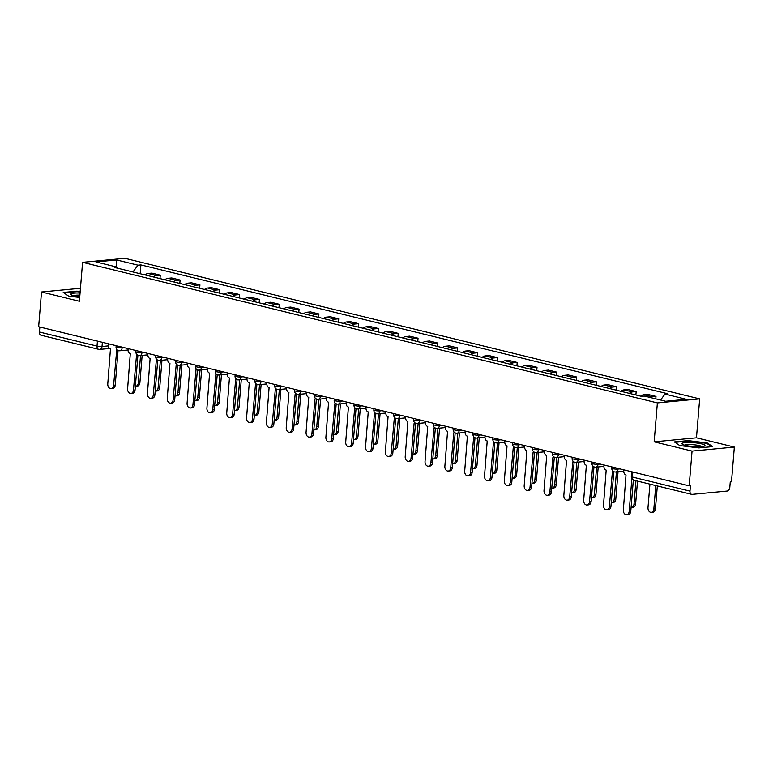 <?xml version="1.0" encoding="UTF-8"?>
<svg xmlns="http://www.w3.org/2000/svg" width="773" height="773" viewBox="0 0 773 773"><rect width="100%" height="100%" fill="white"/><g stroke="black" fill="none" stroke-linecap="round" stroke-linejoin="round"><path stroke-width="1.16" d="M692.057 451.094L734.35 447.065L696.473 437.808L699.671 398.878L124.878 258.308L82.585 262.337L657.379 402.907L654.171 441.827L692.057 451.094L689.197 485.821L38.65 326.728L41.51 291.991L79.387 301.257L82.585 262.337M734.35 447.065L731.49 481.801L730.263 481.917L729.818 487.328A3.556 2.406 103.7 0 1 727.064 491.058L692.164 494.372A3.556 2.406 103.7 0 1 691.613 494.334L634.024 480.255A3.556 2.406 -76.3 0 1 632.401 477.038L689.989 491.116A3.556 2.406 103.7 0 0 691.613 494.334M109.64 348.468L99.823 349.406A3.556 2.551 -95.4 0 1 99.195 349.357A3.556 2.406 -76.3 0 1 98.644 349.319L41.056 335.24A3.556 2.406 -76.3 0 1 39.442 332.023L97.021 346.101A3.556 0.599 4.7 0 0 102.026 346.488L108.239 345.898M39.848 327.018L39.442 332.023M80.45 288.29L41.51 291.991M689.989 491.116L690.434 485.705L689.197 485.821M650.17 397.477A8.174 5.527 -76.3 0 1 652.238 396.762L655.997 396.404L647.61 394.346L643.851 394.703A8.174 5.527 103.7 0 0 640.788 396.172M655.794 398.849L655.997 396.404M629.348 393.37A8.174 5.527 -76.3 0 1 632.411 391.911L636.169 391.553L627.782 389.495L624.014 389.853A8.174 5.527 103.7 0 0 620.961 391.322M635.889 394.964L636.169 391.553M609.52 388.519A8.174 5.527 -76.3 0 1 612.583 387.06L616.342 386.703L607.955 384.654L604.186 385.012A8.174 5.527 103.7 0 0 601.133 386.471M616.062 390.123L616.342 386.703M589.693 383.669A8.174 5.527 -76.3 0 1 592.746 382.21L596.514 381.852L588.118 379.804L584.359 380.161A8.174 5.527 103.7 0 0 581.306 381.62M596.234 385.273L596.514 381.852M569.865 378.818A8.174 5.527 -76.3 0 1 572.919 377.359L576.677 377.002L568.29 374.953L564.532 375.311A8.174 5.527 103.7 0 0 561.478 376.77M576.397 380.422L576.677 377.002M550.038 373.968A8.174 5.527 -76.3 0 1 553.091 372.509L556.85 372.151L548.463 370.103L544.704 370.46A8.174 5.527 103.7 0 0 541.641 371.919M556.57 375.572L556.85 372.151M530.201 369.127A8.174 5.527 -76.3 0 1 533.264 367.658L537.022 367.301L528.635 365.252L524.877 365.61A8.174 5.527 103.7 0 0 521.814 367.069M536.742 370.721L537.022 367.301M510.373 364.276A8.174 5.527 -76.3 0 1 513.436 362.817L517.195 362.45L508.808 360.402L505.04 360.759A8.174 5.527 103.7 0 0 501.986 362.218M516.915 365.871L517.195 362.45M490.546 359.426A8.174 5.527 -76.3 0 1 493.599 357.967L497.368 357.609L488.971 355.551L485.212 355.909A8.174 5.527 103.7 0 0 482.159 357.377M497.087 361.02L497.368 357.609M470.718 354.575A8.174 5.527 -76.3 0 1 473.772 353.116L477.54 352.759L469.143 350.7L465.385 351.058A8.174 5.527 103.7 0 0 462.331 352.527M477.25 356.169L477.54 352.759M450.891 349.725A8.174 5.527 -76.3 0 1 453.944 348.265L457.703 347.908L449.316 345.86L445.557 346.217A8.174 5.527 103.7 0 0 442.504 347.676M457.423 351.329L457.703 347.908M431.063 344.874A8.174 5.527 -76.3 0 1 434.117 343.415L437.876 343.057L429.488 341.009L425.73 341.366A8.174 5.527 103.7 0 0 422.667 342.826M437.595 346.478L437.876 343.057M411.226 340.023A8.174 5.527 -76.3 0 1 414.289 338.564L418.048 338.207L409.661 336.158L405.902 336.516A8.174 5.527 103.7 0 0 402.839 337.975M417.768 341.627L418.048 338.207M391.399 335.182A8.174 5.527 -76.3 0 1 394.462 333.714L398.221 333.356L389.834 331.308L386.065 331.665A8.174 5.527 103.7 0 0 383.012 333.124M397.94 336.777L398.221 333.356M371.571 330.332A8.174 5.527 -76.3 0 1 374.625 328.863L378.393 328.506L369.996 326.457L366.238 326.815A8.174 5.527 103.7 0 0 363.184 328.274M378.113 331.926L378.393 328.506M351.744 325.481A8.174 5.527 -76.3 0 1 354.797 324.022L358.566 323.665L350.169 321.607L346.41 321.964A8.174 5.527 103.7 0 0 343.357 323.423M358.276 327.076L358.566 323.665M331.917 320.631A8.174 5.527 -76.3 0 1 334.97 319.172L338.729 318.814L330.342 316.756L326.583 317.114A8.174 5.527 103.7 0 0 323.529 318.582M338.448 322.225L338.729 318.814M312.089 315.78A8.174 5.527 -76.3 0 1 315.142 314.321L318.901 313.964L310.514 311.906L306.755 312.263A8.174 5.527 103.7 0 0 303.692 313.732M318.621 317.374L318.901 313.964M292.252 310.93A8.174 5.527 -76.3 0 1 295.315 309.471L299.074 309.113L290.687 307.065L286.928 307.422A8.174 5.527 103.7 0 0 283.865 308.881M298.793 312.534L299.074 309.113M272.425 306.079A8.174 5.527 -76.3 0 1 275.488 304.62L279.246 304.262L270.859 302.214L267.091 302.572A8.174 5.527 103.7 0 0 264.037 304.031M278.966 307.683L279.246 304.262M252.597 301.228A8.174 5.527 -76.3 0 1 255.65 299.769L259.419 299.412L251.022 297.363L247.263 297.721A8.174 5.527 103.7 0 0 244.21 299.18M259.139 302.832L259.419 299.412M232.77 296.388A8.174 5.527 -76.3 0 1 235.823 294.919L239.582 294.561L231.195 292.513L227.436 292.87A8.174 5.527 103.7 0 0 224.383 294.329M239.301 297.982L239.582 294.561M212.942 291.537A8.174 5.527 -76.3 0 1 215.996 290.068L219.754 289.711L211.367 287.662L207.608 288.02A8.174 5.527 103.7 0 0 204.545 289.479M219.474 293.131L219.754 289.711M193.115 286.686A8.174 5.527 -76.3 0 1 196.168 285.227L199.927 284.87L191.54 282.812L187.781 283.169A8.174 5.527 103.7 0 0 184.718 284.628M199.647 288.281L199.927 284.87M173.278 281.836A8.174 5.527 -76.3 0 1 176.341 280.377L180.099 280.019L171.712 277.961L167.944 278.319A8.174 5.527 103.7 0 0 164.891 279.787M179.819 283.43L180.099 280.019M153.45 276.985A8.174 5.527 -76.3 0 1 156.513 275.526L160.272 275.169L151.885 273.111L148.116 273.468A8.174 5.527 103.7 0 0 145.063 274.937M159.992 278.58L160.272 275.169M660.577 400.028L664.983 394.066L686.337 399.283L665.621 401.255L644.267 396.037L641.368 396.307L114.375 267.429L117.274 267.149L95.92 261.931L116.636 259.96L137.99 265.178L132.966 271.98M664.983 394.066L667.882 393.786L140.889 264.907L137.99 265.178M699.671 398.878L657.379 402.907M696.473 437.808L654.171 441.827M674.365 441.914L679.757 445.567L698.898 447.915L712.638 446.61L707.237 442.958L688.105 440.61L674.365 441.914M80.179 291.547L76.962 291.15L63.222 292.455L68.613 296.107L79.696 297.47M140.164 273.739L140.889 264.907M118.056 268.328L117.274 267.149M116.298 266.917L116.636 259.96M707.189 443.615L707.237 442.958M623.84 469.839L623.763 470.834A3.556 2.551 -95.4 0 0 626.014 474.951L623.338 509.909A4.087 2.928 -95.4 0 0 626.642 514.692A4.087 2.928 -95.4 0 0 629.183 511.34L631.87 478.7M633.348 480.014L630.787 511.185A4.087 2.928 84.6 0 1 628.246 514.538L626.642 514.692M649.929 484.14L647.996 507.561A4.087 2.928 -95.4 0 0 651.31 512.344A4.087 2.928 -95.4 0 0 653.842 508.992L655.775 485.57M657.33 485.956L655.446 508.837A4.087 2.928 84.6 0 1 652.914 512.19L651.31 512.344M604.013 464.988L603.935 465.984A3.556 2.551 -95.4 0 0 606.187 470.1L603.51 505.059A4.087 2.928 -95.4 0 0 606.815 509.842A4.087 2.928 -95.4 0 0 609.356 506.489L612.419 471.627A3.556 2.551 -95.4 0 0 613.037 471.675A3.556 2.551 -95.4 0 0 613.559 471.54M613.81 471.675L610.96 506.334A4.087 2.928 84.6 0 1 608.419 509.687L606.815 509.842M584.185 460.138L584.098 461.143A3.556 2.551 -95.4 0 0 586.359 465.249L583.683 500.208A4.087 2.928 -95.4 0 0 586.987 504.991A4.087 2.928 -95.4 0 0 589.528 501.638L592.582 466.776A3.556 2.551 -95.4 0 0 593.21 466.824A3.556 2.551 -95.4 0 0 593.732 466.689M593.973 466.824L591.132 501.484A4.087 2.928 84.6 0 1 588.591 504.837L586.987 504.991M704.638 445.982A11.547 1.952 4.7 0 0 696.28 442.939A11.547 1.952 4.7 0 0 682.308 443.238A11.547 1.952 4.7 0 0 682.433 444.282A11.547 1.952 4.7 0 0 693.313 446.552A11.547 1.952 4.7 0 0 704.416 446.089A11.547 1.952 4.7 0 0 704.638 445.982M701.903 446.61A8.745 1.478 4.7 0 0 693.613 444.746A8.745 1.478 4.7 0 0 684.888 445.161A8.745 1.478 4.7 0 0 684.82 445.209M674.984 442.33L688.241 441.074L706.783 443.344L711.73 446.697M80.063 293.054A11.547 1.952 4.7 0 0 71.164 293.779A11.547 1.952 4.7 0 0 71.29 294.822A11.547 1.952 4.7 0 0 79.745 296.851M79.89 295.131A8.745 1.478 4.7 0 0 73.744 295.701A8.745 1.478 4.7 0 0 73.677 295.75M63.84 292.87L77.097 291.614L80.15 291.981M631.087 507.494A4.087 2.928 -95.4 0 0 631.483 507.494A4.087 2.928 -95.4 0 0 634.015 504.141L635.937 480.719M637.503 481.106L635.619 503.986A4.087 2.928 84.6 0 1 633.087 507.339L631.483 507.494M611.259 502.643A4.087 2.928 -95.4 0 0 611.656 502.643A4.087 2.928 -95.4 0 0 614.187 499.29L616.439 471.926M618.042 471.772L615.791 499.136A4.087 2.928 84.6 0 1 613.25 502.489L611.656 502.643M564.358 455.297L564.271 456.292A3.556 2.551 -95.4 0 0 566.532 460.399L563.846 495.358A4.087 2.928 -95.4 0 0 567.16 500.141A4.087 2.928 -95.4 0 0 569.691 496.788L572.754 461.925A3.556 2.551 -95.4 0 0 573.382 461.974A3.556 2.551 -95.4 0 0 573.904 461.848M574.146 461.974L571.295 496.633A4.087 2.928 84.6 0 1 568.764 499.986L567.16 500.141M544.53 450.446L544.443 451.442A3.556 2.551 -95.4 0 0 546.695 455.548L544.018 490.507A4.087 2.928 -95.4 0 0 547.332 495.29A4.087 2.928 -95.4 0 0 549.864 491.937L552.927 457.075A3.556 2.551 -95.4 0 0 553.555 457.123A3.556 2.551 -95.4 0 0 554.077 456.998M554.318 457.123L551.468 491.783A4.087 2.928 84.6 0 1 548.936 495.135L547.332 495.29M524.693 445.596L524.616 446.591A3.556 2.551 -95.4 0 0 526.867 450.707L524.191 485.657A4.087 2.928 -95.4 0 0 527.505 490.44A4.087 2.928 -95.4 0 0 530.036 487.087L533.099 452.224A3.556 2.551 -95.4 0 0 533.718 452.273A3.556 2.551 -95.4 0 0 534.24 452.147M534.491 452.273L531.64 486.932A4.087 2.928 84.6 0 1 529.109 490.285L527.505 490.44M591.432 497.793A4.087 2.928 -95.4 0 0 591.818 497.793A4.087 2.928 -95.4 0 0 594.36 494.44L596.611 467.076M598.215 466.921L595.964 494.285A4.087 2.928 84.6 0 1 593.422 497.638L591.818 497.793M571.605 492.942A4.087 2.928 -95.4 0 0 571.991 492.942A4.087 2.928 -95.4 0 0 574.532 489.589L576.784 462.225M578.378 462.07L576.136 489.435A4.087 2.928 84.6 0 1 573.595 492.797L571.991 492.942M551.777 488.101A4.087 2.928 -95.4 0 0 552.164 488.092A4.087 2.928 -95.4 0 0 554.705 484.739L556.947 457.374M558.55 457.23L556.299 484.594A4.087 2.928 84.6 0 1 553.768 487.947L552.164 488.092M504.866 440.745L504.788 441.741A3.556 2.551 -95.4 0 0 507.04 445.857L504.363 480.806A4.087 2.928 -95.4 0 0 507.668 485.589A4.087 2.928 -95.4 0 0 510.209 482.236L513.272 447.374A3.556 2.551 -95.4 0 0 513.89 447.422A3.556 2.551 -95.4 0 0 514.412 447.296M514.663 447.422L511.813 482.091A4.087 2.928 84.6 0 1 509.272 485.444L507.668 485.589M531.94 483.251A4.087 2.928 -95.4 0 0 532.336 483.251A4.087 2.928 -95.4 0 0 534.868 479.898L537.119 452.524M538.723 452.379L536.472 479.743A4.087 2.928 84.6 0 1 533.94 483.096L532.336 483.251M485.038 435.895L484.961 436.89A3.556 2.551 -95.4 0 0 487.212 441.006L484.536 475.955A4.087 2.928 -95.4 0 0 487.84 480.738A4.087 2.928 -95.4 0 0 490.382 477.385L493.445 442.533A3.556 2.551 -95.4 0 0 494.063 442.571A3.556 2.551 -95.4 0 0 494.585 442.446M494.836 442.571L491.986 477.241A4.087 2.928 84.6 0 1 489.444 480.593L487.84 480.738M512.113 478.4A4.087 2.928 -95.4 0 0 512.509 478.4A4.087 2.928 -95.4 0 0 515.04 475.047L517.292 447.683M518.896 447.528L516.644 474.893A4.087 2.928 84.6 0 1 514.113 478.245L512.509 478.4M465.211 431.044L465.124 432.039A3.556 2.551 -95.4 0 0 467.385 436.156L464.699 471.115A4.087 2.928 -95.4 0 0 468.013 475.897A4.087 2.928 -95.4 0 0 470.554 472.545L473.607 437.682A3.556 2.551 -95.4 0 0 474.236 437.721A3.556 2.551 -95.4 0 0 474.757 437.595M474.999 437.731L472.148 472.39A4.087 2.928 84.6 0 1 469.617 475.743L468.013 475.897M492.285 473.549A4.087 2.928 -95.4 0 0 492.672 473.549A4.087 2.928 -95.4 0 0 495.213 470.197L497.464 442.832M499.068 442.678L496.817 470.042A4.087 2.928 84.6 0 1 494.276 473.395L492.672 473.549M445.383 426.194L445.296 427.189A3.556 2.551 -95.4 0 0 447.557 431.305L444.871 466.264A4.087 2.928 -95.4 0 0 448.185 471.047A4.087 2.928 -95.4 0 0 450.717 467.694L453.78 432.832A3.556 2.551 -95.4 0 0 454.408 432.88A3.556 2.551 -95.4 0 0 454.93 432.745M455.171 432.88L452.321 467.539A4.087 2.928 84.6 0 1 449.789 470.892L448.185 471.047M472.458 468.699A4.087 2.928 -95.4 0 0 472.844 468.699A4.087 2.928 -95.4 0 0 475.385 465.346L477.637 437.982M479.241 437.827L476.989 465.191A4.087 2.928 84.6 0 1 474.448 468.544L472.844 468.699M425.546 421.353L425.469 422.348A3.556 2.551 -95.4 0 0 427.72 426.454L425.044 461.413A4.087 2.928 -95.4 0 0 428.358 466.196A4.087 2.928 -95.4 0 0 430.89 462.843L433.953 427.981A3.556 2.551 -95.4 0 0 434.581 428.029A3.556 2.551 -95.4 0 0 435.093 427.894M435.344 428.029L432.494 462.689A4.087 2.928 84.6 0 1 429.962 466.042L428.358 466.196M452.63 463.848A4.087 2.928 -95.4 0 0 453.017 463.848A4.087 2.928 -95.4 0 0 455.558 460.495L457.8 433.131M459.404 432.977L457.162 460.341A4.087 2.928 84.6 0 1 454.621 463.694L453.017 463.848M405.719 416.502L405.641 417.497A3.556 2.551 -95.4 0 0 407.893 421.604L405.216 456.563A4.087 2.928 -95.4 0 0 408.531 461.346A4.087 2.928 -95.4 0 0 411.062 457.993L414.125 423.131A3.556 2.551 -95.4 0 0 414.743 423.179A3.556 2.551 -95.4 0 0 415.265 423.053M415.516 423.179L412.666 457.838A4.087 2.928 84.6 0 1 410.125 461.191L408.531 461.346M432.803 458.998A4.087 2.928 -95.4 0 0 433.189 458.998A4.087 2.928 -95.4 0 0 435.721 455.645L437.972 428.281M439.576 428.126L437.325 455.49A4.087 2.928 84.6 0 1 434.793 458.843L433.189 458.998M385.891 411.651L385.814 412.647A3.556 2.551 -95.4 0 0 388.065 416.753L385.389 451.712A4.087 2.928 -95.4 0 0 388.693 456.495A4.087 2.928 -95.4 0 0 391.235 453.142L394.298 418.28A3.556 2.551 -95.4 0 0 394.916 418.328A3.556 2.551 -95.4 0 0 395.438 418.203M395.689 418.328L392.839 452.988A4.087 2.928 84.6 0 1 390.297 456.341L388.693 456.495M412.966 454.147A4.087 2.928 -95.4 0 0 413.362 454.147A4.087 2.928 -95.4 0 0 415.893 450.794L418.145 423.43M419.749 423.275L417.497 450.64A4.087 2.928 84.6 0 1 414.966 454.002L413.362 454.147M366.064 406.801L365.977 407.796A3.556 2.551 -95.4 0 0 368.238 411.912L365.561 446.862A4.087 2.928 -95.4 0 0 368.866 451.645A4.087 2.928 -95.4 0 0 371.407 448.292L374.461 413.429A3.556 2.551 -95.4 0 0 375.089 413.478A3.556 2.551 -95.4 0 0 375.61 413.352M375.862 413.478L373.011 448.137A4.087 2.928 84.6 0 1 370.47 451.49L368.866 451.645M393.138 449.306A4.087 2.928 -95.4 0 0 393.534 449.297A4.087 2.928 -95.4 0 0 396.066 445.944L398.317 418.579M399.921 418.435L397.67 445.799A4.087 2.928 84.6 0 1 395.138 449.152L393.534 449.297M346.236 401.95L346.149 402.946A3.556 2.551 -95.4 0 0 348.41 407.062L345.724 442.011A4.087 2.928 -95.4 0 0 349.038 446.794A4.087 2.928 -95.4 0 0 351.58 443.441L354.633 408.579A3.556 2.551 -95.4 0 0 355.261 408.627A3.556 2.551 -95.4 0 0 355.783 408.502M356.024 408.627L353.174 443.296A4.087 2.928 84.6 0 1 350.642 446.649L349.038 446.794M373.311 444.456A4.087 2.928 -95.4 0 0 373.697 444.456A4.087 2.928 -95.4 0 0 376.238 441.103L378.49 413.729M380.094 413.584L377.842 440.948A4.087 2.928 84.6 0 1 375.301 444.301L373.697 444.456M326.409 397.1L326.322 398.095A3.556 2.551 -95.4 0 0 328.583 402.211L325.897 437.16A4.087 2.928 -95.4 0 0 329.211 441.953A4.087 2.928 -95.4 0 0 331.743 438.591L334.806 403.738A3.556 2.551 -95.4 0 0 335.434 403.777A3.556 2.551 -95.4 0 0 335.955 403.651M336.197 403.777L333.347 438.446A4.087 2.928 84.6 0 1 330.815 441.798L329.211 441.953M353.483 439.605A4.087 2.928 -95.4 0 0 353.87 439.605A4.087 2.928 -95.4 0 0 356.411 436.252L358.662 408.888M360.266 408.733L358.015 436.098A4.087 2.928 84.6 0 1 355.474 439.451L353.87 439.605M306.572 392.249L306.495 393.244A3.556 2.551 -95.4 0 0 308.746 397.361L306.069 432.32A4.087 2.928 -95.4 0 0 309.384 437.103A4.087 2.928 -95.4 0 0 311.915 433.75L314.978 398.887A3.556 2.551 -95.4 0 0 315.597 398.926A3.556 2.551 -95.4 0 0 316.118 398.8M316.37 398.936L313.519 433.595A4.087 2.928 84.6 0 1 310.988 436.948L309.384 437.103M333.656 434.755A4.087 2.928 -95.4 0 0 334.042 434.755A4.087 2.928 -95.4 0 0 336.584 431.402L338.825 404.037M340.429 403.883L338.188 431.247A4.087 2.928 84.6 0 1 335.646 434.6L334.042 434.755M286.744 387.399L286.667 388.404A3.556 2.551 -95.4 0 0 288.918 392.51L286.242 427.469A4.087 2.928 -95.4 0 0 289.556 432.252A4.087 2.928 -95.4 0 0 292.088 428.899L295.151 394.037A3.556 2.551 -95.4 0 0 295.769 394.085A3.556 2.551 -95.4 0 0 296.291 393.95M296.542 394.085L293.692 428.744A4.087 2.928 84.6 0 1 291.15 432.097L289.556 432.252M313.819 429.904A4.087 2.928 -95.4 0 0 314.215 429.904A4.087 2.928 -95.4 0 0 316.746 426.551L318.998 399.187M320.602 399.032L318.35 426.396A4.087 2.928 84.6 0 1 315.819 429.749L314.215 429.904M266.917 382.558L266.84 383.553A3.556 2.551 -95.4 0 0 269.091 387.66L266.414 422.618A4.087 2.928 -95.4 0 0 269.719 427.401A4.087 2.928 -95.4 0 0 272.26 424.048L275.323 389.186A3.556 2.551 -95.4 0 0 275.942 389.234A3.556 2.551 -95.4 0 0 276.463 389.099M276.715 389.234L273.864 423.894A4.087 2.928 84.6 0 1 271.323 427.247L269.719 427.401M293.991 425.053A4.087 2.928 -95.4 0 0 294.387 425.053A4.087 2.928 -95.4 0 0 296.919 421.7L299.17 394.336M300.774 394.182L298.523 421.546A4.087 2.928 84.6 0 1 295.991 424.899L294.387 425.053M247.089 377.707L247.002 378.702A3.556 2.551 -95.4 0 0 249.264 382.809L246.587 417.768A4.087 2.928 -95.4 0 0 249.892 422.551A4.087 2.928 -95.4 0 0 252.433 419.198L255.486 384.336A3.556 2.551 -95.4 0 0 256.114 384.384A3.556 2.551 -95.4 0 0 256.636 384.258M256.887 384.384L254.037 419.043A4.087 2.928 84.6 0 1 251.496 422.396L249.892 422.551M274.164 420.203A4.087 2.928 -95.4 0 0 274.56 420.203A4.087 2.928 -95.4 0 0 277.092 416.85L279.343 389.486M280.947 389.331L278.695 416.695A4.087 2.928 84.6 0 1 276.154 420.048L274.56 420.203M227.262 372.857L227.175 373.852A3.556 2.551 -95.4 0 0 229.436 377.968L226.75 412.917A4.087 2.928 -95.4 0 0 230.064 417.7A4.087 2.928 -95.4 0 0 232.605 414.347L235.659 379.485A3.556 2.551 -95.4 0 0 236.287 379.533A3.556 2.551 -95.4 0 0 236.809 379.408M237.05 379.533L234.2 414.193A4.087 2.928 84.6 0 1 231.668 417.546L230.064 417.7M254.336 415.352A4.087 2.928 -95.4 0 0 254.723 415.352A4.087 2.928 -95.4 0 0 257.264 411.999L259.515 384.635M261.119 384.481L258.868 411.845A4.087 2.928 84.6 0 1 256.327 415.207L254.723 415.352M207.435 368.006L207.348 369.001A3.556 2.551 -95.4 0 0 209.599 373.117L206.922 408.067A4.087 2.928 -95.4 0 0 210.237 412.85A4.087 2.928 -95.4 0 0 212.768 409.497L215.831 374.634A3.556 2.551 -95.4 0 0 216.459 374.683A3.556 2.551 -95.4 0 0 216.981 374.557M217.223 374.683L214.372 409.342A4.087 2.928 84.6 0 1 211.841 412.695L210.237 412.85M234.509 410.511A4.087 2.928 -95.4 0 0 234.895 410.502A4.087 2.928 -95.4 0 0 237.437 407.149L239.688 379.785M241.282 379.64L239.041 407.004A4.087 2.928 84.6 0 1 236.499 410.357L234.895 410.502M187.597 363.155L187.52 364.151A3.556 2.551 -95.4 0 0 189.772 368.267L187.095 403.216A4.087 2.928 -95.4 0 0 190.409 407.999A4.087 2.928 -95.4 0 0 192.941 404.646L196.004 369.784A3.556 2.551 -95.4 0 0 196.622 369.832A3.556 2.551 -95.4 0 0 197.144 369.707M197.395 369.832L194.545 404.501A4.087 2.928 84.6 0 1 192.013 407.854L190.409 407.999M214.681 405.661A4.087 2.928 -95.4 0 0 215.068 405.661A4.087 2.928 -95.4 0 0 217.609 402.308L219.851 374.934M221.455 374.789L219.203 402.153A4.087 2.928 84.6 0 1 216.672 405.506L215.068 405.661M167.77 358.305L167.693 359.3A3.556 2.551 -95.4 0 0 169.944 363.416L167.268 398.366A4.087 2.928 -95.4 0 0 170.572 403.158A4.087 2.928 -95.4 0 0 173.113 399.796L176.176 364.943A3.556 2.551 -95.4 0 0 176.795 364.982A3.556 2.551 -95.4 0 0 177.317 364.856M177.568 364.991L174.717 399.651A4.087 2.928 84.6 0 1 172.176 403.004L170.572 403.158M194.844 400.81A4.087 2.928 -95.4 0 0 195.24 400.81A4.087 2.928 -95.4 0 0 197.772 397.457L200.023 370.093M201.627 369.938L199.376 397.303A4.087 2.928 84.6 0 1 196.844 400.656L195.24 400.81M147.943 353.454L147.865 354.449A3.556 2.551 -95.4 0 0 150.117 358.566L147.44 393.525A4.087 2.928 -95.4 0 0 150.745 398.308A4.087 2.928 -95.4 0 0 153.286 394.955L156.349 360.092A3.556 2.551 -95.4 0 0 156.967 360.131A3.556 2.551 -95.4 0 0 157.489 360.005M157.74 360.141L154.89 394.8A4.087 2.928 84.6 0 1 152.349 398.153L150.745 398.308M175.017 395.96A4.087 2.928 -95.4 0 0 175.413 395.96A4.087 2.928 -95.4 0 0 177.945 392.607L180.196 365.243M181.8 365.088L179.549 392.452A4.087 2.928 84.6 0 1 177.017 395.805L175.413 395.96M128.115 348.604L128.028 349.609A3.556 2.551 -95.4 0 0 130.289 353.715L127.613 388.674A4.087 2.928 -95.4 0 0 130.917 393.457A4.087 2.928 -95.4 0 0 133.458 390.104L136.512 355.242A3.556 2.551 -95.4 0 0 137.14 355.29A3.556 2.551 -95.4 0 0 137.662 355.155M137.903 355.29L135.062 389.95A4.087 2.928 84.6 0 1 132.521 393.302L130.917 393.457M155.189 391.109A4.087 2.928 -95.4 0 0 155.586 391.109A4.087 2.928 -95.4 0 0 158.117 387.756L160.369 360.392M161.972 360.237L159.721 387.602A4.087 2.928 84.6 0 1 157.18 390.954L155.586 391.109M108.288 343.763L108.201 344.758A3.556 2.551 -95.4 0 0 110.462 348.865L107.776 383.823A4.087 2.928 -95.4 0 0 111.09 388.606A4.087 2.928 -95.4 0 0 113.621 385.254L116.684 350.391A3.556 2.551 -95.4 0 0 117.312 350.44A3.556 2.551 -95.4 0 0 117.834 350.304M118.076 350.44L115.225 385.099A4.087 2.928 84.6 0 1 112.694 388.452L111.09 388.606M135.362 386.258A4.087 2.928 -95.4 0 0 135.748 386.258A4.087 2.928 -95.4 0 0 138.29 382.906L140.541 355.541M142.145 355.387L139.894 382.751A4.087 2.928 84.6 0 1 137.352 386.104L135.748 386.258M116.163 345.686L116.056 346.932A3.556 0.599 4.7 0 0 117.138 347.464A3.556 0.599 4.7 0 0 122.144 347.85L124.211 347.657M122.202 347.164L122.144 347.85A3.556 2.551 84.6 0 1 119.941 350.768L128.018 349.995M135.99 350.536L135.893 351.783A3.556 0.599 4.7 0 0 136.966 352.314A3.556 0.599 4.7 0 0 141.971 352.701L144.039 352.498M142.029 352.015L141.971 352.701A3.556 2.551 84.6 0 1 139.768 355.619L147.846 354.846M155.817 355.387L155.721 356.633A3.556 0.599 4.7 0 0 156.793 357.165A3.556 0.599 4.7 0 0 161.799 357.551L163.866 357.348M161.857 356.855L161.799 357.551A3.556 2.551 84.6 0 1 159.596 360.46L167.673 359.696M175.655 360.237L175.548 361.484A3.556 0.599 4.7 0 0 176.621 362.015A3.556 0.599 4.7 0 0 181.636 362.402L183.694 362.199M181.684 361.706L181.636 362.402A3.556 2.551 84.6 0 1 179.423 365.31L187.501 364.547M195.482 365.078L195.376 366.334A3.556 0.599 4.7 0 0 196.448 366.856A3.556 0.599 4.7 0 0 201.463 367.243L203.531 367.049M201.521 366.557L201.463 367.243A3.556 2.551 84.6 0 1 199.25 370.161L207.328 369.397M215.309 369.929L215.203 371.185A3.556 0.599 4.7 0 0 216.285 371.707A3.556 0.599 4.7 0 0 221.291 372.093L223.358 371.9M221.349 371.407L221.291 372.093A3.556 2.551 84.6 0 1 219.088 375.011L227.165 374.248M235.137 374.779L235.031 376.036A3.556 0.599 4.7 0 0 236.113 376.557A3.556 0.599 4.7 0 0 241.118 376.944L243.186 376.751M241.176 376.258L241.118 376.944A3.556 2.551 84.6 0 1 238.915 379.862L246.993 379.089M254.964 379.63L254.868 380.886A3.556 0.599 4.7 0 0 255.94 381.408A3.556 0.599 4.7 0 0 260.945 381.794L263.013 381.601M261.003 381.108L260.945 381.794A3.556 2.551 84.6 0 1 258.742 384.712L266.82 383.939M274.792 384.481L274.695 385.727A3.556 0.599 4.7 0 0 275.768 386.258A3.556 0.599 4.7 0 0 280.773 386.645L282.841 386.452M280.831 385.959L280.773 386.645A3.556 2.551 84.6 0 1 278.57 389.563L286.648 388.79M294.629 389.331L294.523 390.578A3.556 0.599 4.7 0 0 295.595 391.109A3.556 0.599 4.7 0 0 300.61 391.496L302.668 391.293M300.658 390.809L300.61 391.496A3.556 2.551 84.6 0 1 298.397 394.414L306.475 393.641M314.456 394.182L314.35 395.428A3.556 0.599 4.7 0 0 315.423 395.96A3.556 0.599 4.7 0 0 320.437 396.346L322.505 396.143M320.495 395.65L320.437 396.346A3.556 2.551 84.6 0 1 318.225 399.255L326.303 398.491M334.284 399.032L334.178 400.279A3.556 0.599 4.7 0 0 335.26 400.801A3.556 0.599 4.7 0 0 340.265 401.197L342.333 400.994M340.323 400.501L340.265 401.197A3.556 2.551 84.6 0 1 338.062 404.105L346.14 403.342M354.111 403.873L354.005 405.129A3.556 0.599 4.7 0 0 355.087 405.651A3.556 0.599 4.7 0 0 360.092 406.038L362.16 405.844M360.15 405.352L360.092 406.038A3.556 2.551 84.6 0 1 357.889 408.956L365.967 408.192M373.939 408.724L373.842 409.98A3.556 0.599 4.7 0 0 374.915 410.502A3.556 0.599 4.7 0 0 379.92 410.888L381.988 410.695M379.978 410.202L379.92 410.888A3.556 2.551 84.6 0 1 377.717 413.806L385.795 413.043M393.766 413.574L393.67 414.83A3.556 0.599 4.7 0 0 394.742 415.352A3.556 0.599 4.7 0 0 399.747 415.739L401.815 415.545M399.805 415.053L399.747 415.739A3.556 2.551 84.6 0 1 397.544 418.657L405.622 417.884M413.603 418.425L413.497 419.681A3.556 0.599 4.7 0 0 414.57 420.203A3.556 0.599 4.7 0 0 419.584 420.589L421.643 420.396M419.633 419.903L419.584 420.589A3.556 2.551 84.6 0 1 417.372 423.507L425.45 422.734M433.431 423.275L433.324 424.522A3.556 0.599 4.7 0 0 434.397 425.053A3.556 0.599 4.7 0 0 439.412 425.44L441.48 425.247M439.47 424.754L439.412 425.44A3.556 2.551 84.6 0 1 437.209 428.358L445.287 427.585M453.258 428.126L453.152 429.373A3.556 0.599 4.7 0 0 454.234 429.904A3.556 0.599 4.7 0 0 459.239 430.29L461.307 430.088M459.297 429.604L459.239 430.29A3.556 2.551 84.6 0 1 457.036 433.209L465.114 432.436M473.086 432.977L472.979 434.223A3.556 0.599 4.7 0 0 474.062 434.755A3.556 0.599 4.7 0 0 479.067 435.141L481.135 434.938M479.125 434.445L479.067 435.141A3.556 2.551 84.6 0 1 476.864 438.049L484.942 437.286M492.913 437.827L492.816 439.074A3.556 0.599 4.7 0 0 493.889 439.595A3.556 0.599 4.7 0 0 498.894 439.992L500.962 439.789M498.952 439.296L498.894 439.992A3.556 2.551 84.6 0 1 496.691 442.9L504.769 442.137M512.741 442.668L512.644 443.924A3.556 0.599 4.7 0 0 513.716 444.446A3.556 0.599 4.7 0 0 518.722 444.833L520.789 444.639M518.78 444.146L518.722 444.833A3.556 2.551 84.6 0 1 516.519 447.751L524.596 446.987M532.578 447.519L532.471 448.775A3.556 0.599 4.7 0 0 533.544 449.297A3.556 0.599 4.7 0 0 538.559 449.683L540.617 449.49M538.607 448.997L538.559 449.683A3.556 2.551 84.6 0 1 536.346 452.601L544.424 451.838M552.405 452.369L552.299 453.625A3.556 0.599 4.7 0 0 553.371 454.147A3.556 0.599 4.7 0 0 558.386 454.534L560.454 454.34M558.444 453.848L558.386 454.534A3.556 2.551 84.6 0 1 556.183 457.452L564.261 456.679M572.233 457.22L572.126 458.476A3.556 0.599 4.7 0 0 573.208 458.998A3.556 0.599 4.7 0 0 578.214 459.384L580.281 459.191M578.272 458.698L578.214 459.384A3.556 2.551 84.6 0 1 576.011 462.302L584.088 461.529M592.06 462.07L591.963 463.317A3.556 0.599 4.7 0 0 593.036 463.848A3.556 0.599 4.7 0 0 598.041 464.235L600.109 464.042M598.099 463.549L598.041 464.235A3.556 2.551 84.6 0 1 595.838 467.153L603.916 466.38M611.887 466.921L611.791 468.167A3.556 0.599 4.7 0 0 612.863 468.699A3.556 0.599 4.7 0 0 617.869 469.085L619.936 468.882M617.927 468.399L617.869 469.085A3.556 2.551 84.6 0 1 615.666 472.003L623.743 471.23M102.374 342.313L102.026 346.488A3.556 2.551 -95.4 0 1 99.823 349.406A3.556 3.556 0 0 1 98.644 349.319A3.556 2.406 -76.3 0 1 97.021 346.101L97.427 341.106M167.944 278.319L176.341 280.377M187.781 283.169L196.168 285.227M207.608 288.02L215.996 290.068M227.436 292.87L235.823 294.919M247.263 297.721L255.65 299.769M267.091 302.572L275.488 304.62M286.928 307.422L295.315 309.471M306.755 312.263L315.142 314.321M326.583 317.114L334.97 319.172M346.41 321.964L354.797 324.022M366.238 326.815L374.625 328.863M386.065 331.665L394.462 333.714M405.902 336.516L414.289 338.564M425.73 341.366L434.117 343.415M445.557 346.217L453.944 348.265M465.385 351.058L473.772 353.116M485.212 355.909L493.599 357.967M505.04 360.759L513.436 362.817M524.877 365.61L533.264 367.658M544.704 370.46L553.091 372.509M564.532 375.311L572.919 377.359M584.359 380.161L592.746 382.21M604.186 385.012L612.583 387.06M624.014 389.853L632.411 391.911M643.851 394.703L652.238 396.762M148.116 273.468L156.513 275.526M631.725 471.772L631.328 476.506A3.556 0.599 4.7 0 0 632.401 477.038L632.816 472.032M629.183 511.34L630.787 511.185M655.446 508.837L653.842 508.992M609.356 506.489L610.96 506.334M589.528 501.638L591.132 501.484M635.619 503.986L634.015 504.141M615.791 499.136L614.187 499.29M569.691 496.788L571.295 496.633M549.864 491.937L551.468 491.783M530.036 487.087L531.64 486.932M595.964 494.285L594.36 494.44M576.136 489.435L574.532 489.589M556.299 484.594L554.705 484.739M510.209 482.236L511.813 482.091M536.472 479.743L534.868 479.898M490.382 477.385L491.986 477.241M516.644 474.893L515.04 475.047M470.554 472.545L472.148 472.39M496.817 470.042L495.213 470.197M450.717 467.694L452.321 467.539M476.989 465.191L475.385 465.346M430.89 462.843L432.494 462.689M457.162 460.341L455.558 460.495M411.062 457.993L412.666 457.838M437.325 455.49L435.721 455.645M391.235 453.142L392.839 452.988M417.497 450.64L415.893 450.794M371.407 448.292L373.011 448.137M397.67 445.799L396.066 445.944M351.58 443.441L353.174 443.296M377.842 440.948L376.238 441.103M331.743 438.591L333.347 438.446M358.015 436.098L356.411 436.252M311.915 433.75L313.519 433.595M338.188 431.247L336.584 431.402M292.088 428.899L293.692 428.744M318.35 426.396L316.746 426.551M272.26 424.048L273.864 423.894M298.523 421.546L296.919 421.7M252.433 419.198L254.037 419.043M278.695 416.695L277.092 416.85M232.605 414.347L234.2 414.193M258.868 411.845L257.264 411.999M212.768 409.497L214.372 409.342M239.041 407.004L237.437 407.149M192.941 404.646L194.545 404.501M219.203 402.153L217.609 402.308M173.113 399.796L174.717 399.651M199.376 397.303L197.772 397.457M153.286 394.955L154.89 394.8M179.549 392.452L177.945 392.607M133.458 390.104L135.062 389.95M159.721 387.602L158.117 387.756M113.621 385.254L115.225 385.099M139.894 382.751L138.29 382.906M611.791 468.167A3.556 3.556 0 0 0 615.666 472.003M591.963 463.317A3.556 3.556 0 0 0 595.838 467.153M572.126 458.476A3.556 3.556 0 0 0 576.011 462.302M552.299 453.625A3.556 3.556 0 0 0 556.183 457.452M532.471 448.775A3.556 3.556 0 0 0 536.346 452.601M512.644 443.924A3.556 3.556 0 0 0 516.519 447.751M492.816 439.074A3.556 3.556 0 0 0 496.691 442.9M472.979 434.223A3.556 3.556 0 0 0 476.864 438.049M453.152 429.373A3.556 3.556 0 0 0 457.036 433.209M433.324 424.522A3.556 3.556 0 0 0 437.209 428.358M413.497 419.681A3.556 3.556 0 0 0 417.372 423.507M393.67 414.83A3.556 3.556 0 0 0 397.544 418.657M373.842 409.98A3.556 3.556 0 0 0 377.717 413.806M354.005 405.129A3.556 3.556 0 0 0 357.889 408.956M334.178 400.279A3.556 3.556 0 0 0 338.062 404.105M314.35 395.428A3.556 3.556 0 0 0 318.225 399.255M294.523 390.578A3.556 3.556 0 0 0 298.397 394.414M274.695 385.727A3.556 3.556 0 0 0 278.57 389.563M254.868 380.886A3.556 3.556 0 0 0 258.742 384.712M235.031 376.036A3.556 3.556 0 0 0 238.915 379.862M215.203 371.185A3.556 3.556 0 0 0 219.088 375.011M195.376 366.334A3.556 3.556 0 0 0 199.25 370.161M175.548 361.484A3.556 3.556 0 0 0 179.423 365.31M155.721 356.633A3.556 3.556 0 0 0 159.596 360.46M135.893 351.783A3.556 3.556 0 0 0 139.768 355.619M116.056 346.932A3.556 3.556 0 0 0 119.941 350.768M631.328 476.506A3.556 3.556 0 0 0 634.024 480.255M613.037 471.675L613.685 471.607M593.21 466.824L593.848 466.757M573.382 461.974L574.02 461.906M553.555 457.123L554.193 457.065M533.718 452.273L534.365 452.215M513.89 447.422L514.538 447.364M494.063 442.571L494.71 442.514M474.236 437.721L474.873 437.663M454.408 432.88L455.046 432.812M434.581 428.029L435.218 427.962M414.743 423.179L415.391 423.121M394.916 418.328L395.563 418.27M375.089 413.478L375.736 413.42M355.261 408.627L355.899 408.569M335.434 403.777L336.071 403.719M315.597 398.926L316.244 398.868M295.769 394.085L296.417 394.017M275.942 389.234L276.589 389.167M256.114 384.384L256.762 384.326M236.287 379.533L236.924 379.475M216.459 374.683L217.097 374.625M196.622 369.832L197.27 369.774M176.795 364.982L177.442 364.924M156.967 360.131L157.615 360.073M137.14 355.29L137.778 355.222M117.312 350.44L117.95 350.372"/></g></svg>
